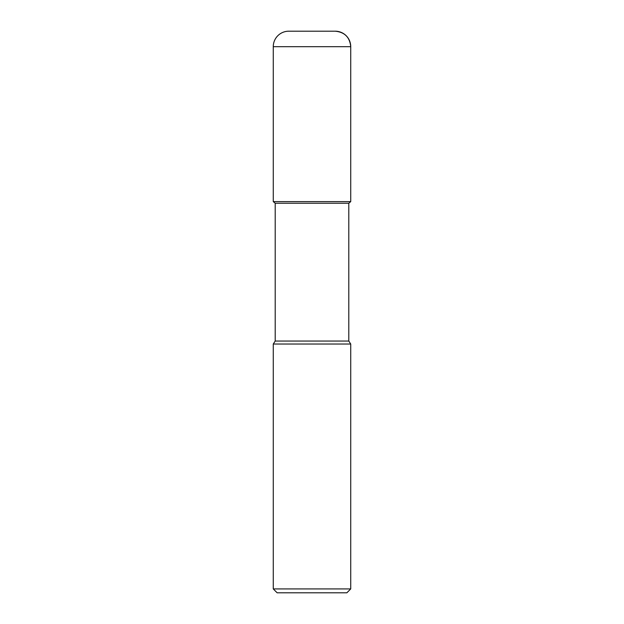 <?xml version="1.0" encoding="UTF-8"?>
<svg xmlns="http://www.w3.org/2000/svg" width="624" height="624" viewBox="0 0 624 624"><rect width="100%" height="100%" fill="white"/><g stroke="black" fill="none" stroke-linecap="round" stroke-linejoin="round"><path stroke-width="0.94" d="M273.265 344.027L273.265 588.923L350.735 588.923L350.735 344.027L273.265 344.027L275.207 341.047L275.207 203.245L273.265 201.614L350.735 201.614L350.735 46.691A15.491 15.491 0 0 0 335.236 31.2L288.764 31.2A15.491 15.491 0 0 0 273.265 46.691L350.735 46.691C349.814 37.284 344.651 32.12 335.236 31.2M275.207 203.245L348.793 203.245L350.735 201.614L350.735 46.691M275.207 341.047L348.793 341.047L348.793 203.245M273.265 588.923L277.142 592.8L346.858 592.8L350.735 588.923M273.265 46.691L273.265 201.614L350.735 201.614M350.735 344.027L348.793 341.047"/></g></svg>
